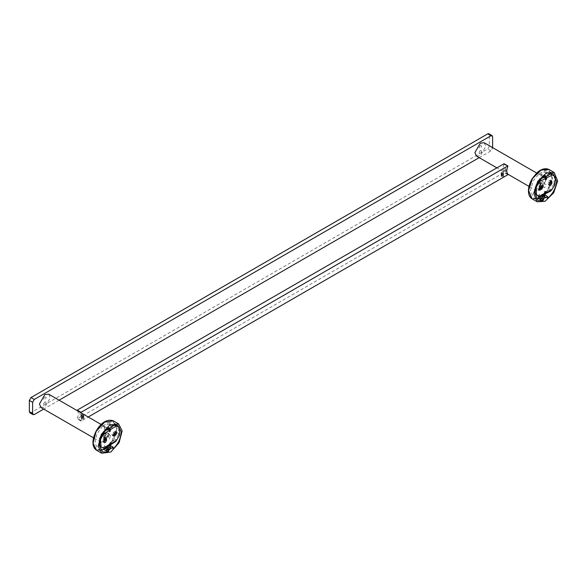 <?xml version="1.0" encoding="UTF-8"?>
<svg xmlns="http://www.w3.org/2000/svg" width="587" height="587" viewBox="0 0 587 587"><rect width="100%" height="100%" fill="white"/><g stroke="black" fill="none" stroke-linecap="round" stroke-linejoin="round"><path stroke-width="0.44" stroke-dasharray="2.94 2.2" d="M501.782 174.816L501.782 173.246L502.641 173.114L502.641 174.684L501.555 175.308L501.782 173.246M501.555 175.308L502.186 175.674L502.186 174.104L501.555 173.737M503.272 175.043L503.272 173.473L503.044 175.542L503.272 175.043L502.641 174.684M502.186 175.674L503.044 175.542M503.044 173.972L502.186 174.104M503.286 175.682C501.577 175.99 500.997 175.66 501.54 174.677C503.242 174.361 503.829 174.699 503.286 175.682M82.07 417.137L82.07 415.559L82.928 415.427L82.928 417.005L81.842 417.628L82.07 415.559M81.842 417.628L82.466 417.995L82.466 416.425L81.842 416.058M83.559 417.364L83.559 415.794L83.325 417.863L83.559 417.364L82.928 417.005M82.466 417.995L83.325 417.863M83.325 416.286L82.466 416.425M83.567 418.003C81.864 418.311 81.285 417.981 81.828 416.997C83.53 416.682 84.11 417.019 83.567 418.003M29.827 412.764L30.986 412.646L487.716 148.959L489.345 146.126L492.618 148.012L490.981 150.844L479.197 157.646M492.618 136.698L489.345 134.812L489.345 146.126M492.618 148.012L492.618 147.608M489.345 134.812L488.868 133.755M59.096 400.187L43.702 409.08M480.364 150.529C478.787 152.385 478.787 153.324 480.364 153.354C481.942 151.505 481.942 150.558 480.364 150.529M480.364 145.495C478.787 147.352 478.787 148.298 480.364 148.328C481.942 146.471 481.942 145.532 480.364 145.495M44.861 401.963C43.284 403.819 43.284 404.759 44.861 404.788C46.446 402.939 46.446 401.992 44.861 401.963M44.861 396.929C43.284 398.786 43.284 399.732 44.861 399.762C46.446 397.905 46.446 396.966 44.861 396.929M545.69 180.855L540.245 190.283L536.401 190.665L534.801 187.143L540.245 177.714L544.098 177.333L545.69 180.855M505.869 170.435C505.297 171.492 504.629 171.103 503.859 169.276C504.629 168.102 505.297 168.491 505.869 170.435M476.519 156.098L480.364 155.716L485.809 146.288L484.216 142.758M543.753 198.839L542.271 198.017L540.678 198.157L540.04 199.169L540.788 200.365L543.393 200.365L543.753 198.839L540.51 198.7L539.945 199.257L540.788 200.365M541.089 198.113L543.371 198.523L543.32 200.138C541.067 200.24 540.326 199.565 541.089 198.113M545.639 193.688L552.206 179.02L551.376 173.965M550.899 173.099L549.036 171.294L544.347 170.81L548.706 173.319M543.811 175.843L539.453 173.326L542.637 177.142L547.532 174.618L548.618 175.249M547.532 174.618L544.347 170.81M547.568 198.443L543.217 195.926L544.589 194.745M543.217 195.926L543.305 194.003L544.12 194.473M543.305 194.003L538.411 196.52M544.032 197.298C541.896 197.408 541.148 196.916 541.808 195.809C543.863 195.515 544.721 195.948 544.398 197.107L544.032 197.298M536.129 198.677L533.634 197.966L530.465 190.232L533.187 180.994L539.453 173.326M539.446 173.642L544.332 171.125M539.974 185.331C540.788 186.937 541.698 186.475 542.696 183.929C541.882 182.315 540.979 182.784 539.974 185.331M538.888 184.7C539.702 186.314 540.605 185.844 541.603 183.298C540.796 181.691 539.886 182.153 538.888 184.7M109.52 449.356L106.401 448.886L105.777 450.024L106.555 451.256L109.175 451.058L109.52 449.356L106.284 449.393L105.711 450.097L106.555 451.256M106.79 448.857C109.057 448.556 109.82 449.216 109.079 450.838C106.812 451.146 106.042 450.478 106.79 448.857M109.916 444.667L110.385 444.829L116.71 429.112L116.079 425.891M115.397 424.533L113.533 422.728L107.715 422.596L112.066 425.105M107.179 428.239L102.82 425.722L106.174 429.435L111.068 426.301L112.154 426.932M111.068 426.301L107.715 422.596M113.203 448.916L108.844 446.406L109.989 445.284M108.844 446.406L108.764 444.579L109.813 445.188M108.764 444.579L103.87 447.705L105.007 448.365M109.498 448.197C107.355 448.461 106.607 447.962 107.267 446.692C109.321 446.23 110.18 446.656 109.857 447.969L109.498 448.197M100.626 450.112L98.139 449.4L94.962 443.009L96.965 433.896L102.82 425.722M103.87 447.705L103.892 448.138M102.835 426.015L107.729 422.889M104.479 436.933C105.477 438.32 106.379 437.741 107.194 435.194C106.196 433.8 105.286 434.38 104.479 436.933M103.385 436.302C104.383 437.689 105.293 437.117 106.108 434.563C105.102 433.177 104.2 433.756 103.385 436.302M99.306 438.577L104.743 429.148L108.595 428.767L110.187 432.289L104.743 441.718L100.898 442.099L99.306 438.577M81.255 415.589C80.485 413.754 79.81 413.365 79.245 414.422C79.81 416.374 80.485 416.755 81.255 415.589M41.017 407.532L44.861 407.151L50.306 397.722L48.714 394.193M543.335 200.387C543.459 198.861 542.593 198.362 540.752 198.883L541.177 200.372L543.335 200.387M542.938 194.209L544.391 194.664L542.938 194.209L541.691 194.635L540.51 198.428C542.821 197.768 543.9 198.399 543.745 200.306L545.147 196.153M541.471 195.001L541.566 195.794M540.289 198.795L541.17 200.358L542.498 200.732L543.745 200.306M541.111 199.096L541.618 197.474L542.557 197.247L541.097 199.866L542.036 200.409L542.975 200.182L542.99 199.411L542.05 198.868M542.557 197.247L543.496 197.79L542.99 199.411M543.496 197.79L542.975 200.182M543.481 198.56L542.542 198.78L542.036 200.409M541.097 199.866L541.618 197.474M541.808 186.277L541.456 185.624L540.656 185.675L539.027 186.519L537.736 188.596L538.096 189.469L538.829 189.447M544.765 193.094L544.266 191.663L549.542 189.939L550.034 191.369L543.753 193.505L539.783 195.654L539.321 196.887L538.829 195.456L538.066 195.728M536.393 187.253L535.307 186.622L535.146 190.085M545.514 179.321L544.142 175.146L544.685 174.867L546.255 176.467M545.169 177.025L544.142 175.146L545.756 179.827M536.782 186.13L535.689 185.507L538.741 180.789L539.071 180.979M538.741 180.789L540.121 179.16L541.229 174.031L544.714 172.233L549.307 173.194M551.274 174.324L552.367 174.948L550.239 174.434L551.274 174.324L555.119 176.68M550.833 173.635L550.239 174.434M555.419 177.443L554.333 176.812L554.033 183.43L555.119 184.061M554.737 185.176L553.644 184.545L554.033 183.43M553.644 184.545L550.599 189.263L551.692 189.895M550.599 189.263L549.542 189.939M544.868 193.519L544.575 193.915L545.22 193.849L550.034 191.369M544.575 193.915L543.819 194.106L544.912 192.624M550.826 180.686L550.474 180.033L549.674 180.084L548.383 182.168L548.295 184.098L548.654 184.971L549.388 184.949M545.22 191.766L543.819 194.106M539.321 196.887L544.134 194.407L543.276 194.385L544.919 192.551M539.783 195.654L539.292 194.231L538.829 195.456M540.289 187.524L539.49 186.387L541.082 187.304L542.307 189.043L540.715 188.126M539.49 186.387L540.715 183.232L542.307 184.157L541.559 186.402M545.976 184.487L544.376 183.562L543.158 186.71L544.751 187.635L545.976 184.487M539.38 187.847L538.969 186.82L539.6 186.35L538.939 186.402L540.194 183.019L540.539 183.445L540.517 182.623L541.662 181.677L541.662 182.41L542.036 181.486L543.136 181.324L542.792 182.146L543.437 181.405L544.142 182.08L543.555 182.726L544.266 182.41L544.354 183.709L543.723 183.966L544.281 184.179L543.716 185.69L543.239 185.485L543.459 186.145L542.432 187.392L542.249 186.783L542.065 187.693L540.898 188.273L541.075 187.466L540.546 188.324M541.662 183.151C539.805 185.338 539.805 186.446 541.662 186.483C543.525 184.296 543.525 183.188 541.662 183.151M109.255 434.175L107.656 433.257L108.881 434.996L110.473 435.921L109.255 434.175M108.881 434.996L107.656 438.144L109.255 439.069L110.473 435.921M105.352 438.606L106.805 440.477L105.212 439.56M104.787 438.959L103.987 437.821L104.78 438.276M105.095 446.934L104.501 445.562L103.892 447.228L104.486 448.6L105.594 446.472L110.07 443.75L109.475 442.378L114.604 440.382L115.199 441.754L110.07 443.75M103.892 447.228L103.107 447.624L104.508 448.637L109.299 445.526L108.507 445.43L109.879 443.779M119.484 435.334L118.398 434.703L118.398 427.321L119.484 427.952M118.398 434.703L115.639 439.612L116.725 440.243M115.639 439.612L114.604 440.382M109.776 444.873L108.507 445.43L110.121 443.002M100.054 446.428L103.107 447.624M99.504 442.319L99.372 439.48L100.458 440.111M100.759 438.995L99.673 438.372L102.431 433.463L102.769 433.661M112.132 426.397L109.586 428.018L108.184 426.852L107.641 427.197L109.27 430.953M109.277 431.247L107.641 427.197L108.778 429.097M115.676 425.729L114.377 425.582M113.907 425.685L114.964 425.45L113.907 425.685L114.399 424.944M109.586 428.018L109.864 428.4M102.431 433.463L103.686 431.79L104.633 426.316L108.118 424.085L113.306 424.731M108.94 427.255L109.527 428.613M115.962 432.039L115.61 431.386L114.678 431.511L113.049 432.56L111.89 434.71L112.242 435.429L112.983 435.415M105.315 437.895L104.963 437.249L104.031 437.374L102.872 439.531L102.96 441.365L103.319 442.084L104.053 442.062M104.31 431.394L103.738 432.179M107.098 449.253C105.858 450.508 106.35 451.227 108.558 451.41C109.791 450.148 109.307 449.429 107.098 449.253M108.793 451.425L106.21 450.596L106.005 449.657L106.973 448.725L109.556 449.554L109.762 450.493L108.793 451.425M107.025 447.074L106.79 446.098L107.759 445.166L109.652 445.386M108.353 451.109L108.69 449.583L107.59 449.451L107.252 450.977L108.353 451.109L108.925 450.456L108.397 449.679L107.296 449.554L106.731 450.2L107.252 450.977M107.59 449.451L107.069 448.673L106.731 450.2M107.069 448.673L107.641 448.028L107.296 449.554M107.641 448.028L108.734 448.152L108.397 449.679M108.925 450.456L109.263 448.93L108.69 449.583M105.396 439.707L105.572 438.9L105.763 439.59L106.929 438.827L106.746 438.218L107.282 438.474L108.221 437.124L107.737 436.919L108.441 436.647L108.639 433.514L108.052 434.16L108.456 433.243L107.634 432.758L107.289 433.58L107.304 432.736L106.159 433.111L106.159 433.844L105.792 433.353L104.691 434.453L105.036 434.879L104.391 434.886L103.466 438.254L104.097 437.785L103.547 438.628L104.104 439.494M105.117 438.005L104.721 437.08L106.159 434.585C108.023 434.622 108.023 435.73 106.159 437.917L105.33 438.093M81.476 418.7C83.868 419.14 84.689 418.663 83.926 417.284L81.476 417.284L81.476 418.7M83.926 417.284L83.596 414.517C84.161 415.075 83.559 415.42 81.798 415.552L81.432 414.833L83.596 414.517M81.798 417.093L83.596 417.093C84.154 418.113 83.559 418.458 81.798 418.135L81.798 417.093L81.476 417.284M501.188 176.379C503.587 176.819 504.402 176.349 503.639 174.963L501.188 174.963L501.188 176.379M503.639 174.963L503.308 172.196C503.873 172.754 503.272 173.099 501.518 173.238L501.144 172.519L503.308 172.196M501.518 174.772L503.308 174.772C503.873 175.792 503.272 176.137 501.518 175.814L501.144 175.293L501.518 174.772L501.188 174.963M507.858 174.728L504.05 172.527L77.257 418.935L81.065 421.136L88.219 417.005M507.858 174.2L504.05 172.006L504.05 172.527M504.05 163.729L504.05 164.25L507.858 166.451M77.257 410.658C78.687 412.419 78.687 415.002 77.257 418.406L77.257 418.935M504.05 172.006C502.619 170.245 502.619 167.662 504.05 164.25M81.065 421.136L81.065 420.608L77.257 418.406M81.065 420.608C82.496 417.196 82.496 414.613 81.065 412.859M506.28 170.67C505.517 172.072 504.571 171.529 503.448 169.041C504.571 167.427 505.517 167.977 506.28 170.67M30.986 412.646L34.251 414.532M490.981 150.844L487.716 148.959M532.049 198.824L539.879 198.333L548.522 189.821L552.477 177.993L548.984 169.489M528.557 190.027C528.924 197.995 532.614 200.607 539.622 197.856C545.374 195.493 552.147 184.56 551.934 177.971L548.955 169.944L540.385 170.406M96.547 450.258L105.66 449.033L113.929 439.692L116.974 427.945L113.489 420.923M93.062 442.906C94.177 450.346 98.286 452.239 105.374 448.571C111.185 445.46 117.268 434.131 116.431 427.967L112.887 421.026L104.882 421.84M540.113 187.143L539.027 186.519M545.873 176.658L545.411 175.322M545.389 176.914L544.685 174.867M544.934 176.672L543.291 177.523M540.686 178.866L540.121 179.16M548.64 174.765L546.02 176.115M540.656 185.675L541.75 186.306M549.381 184.729L548.295 184.098M548.383 182.168L549.469 182.799M119.785 434.219L118.699 433.595M109.879 443.831L109.05 445.078M110.385 444.829L115.199 441.754M109.072 428.906L108.184 426.852M108.5 428.715L106.805 429.794M114.678 431.511L115.764 432.142M113.049 432.56L114.135 433.184M102.872 439.531L103.965 440.155M102.96 441.365L104.053 441.989M536.401 190.665L528.997 186.395M507.828 174.17L496.888 167.86M544.098 177.333L536.694 173.062M539.945 199.257L540.077 198.817M549.036 171.294L553.387 173.811M533.634 197.966L537.993 200.475M105.711 450.097L105.799 449.693M113.533 422.728L117.892 425.245M98.139 449.4L102.49 451.909M108.595 428.767L101.191 424.496M100.898 442.099L93.494 437.829M545.55 179.688L544.105 175.484M551.787 174.618L550.797 174.376M539.182 190.1L538.096 189.469M542.549 186.255L541.456 185.624M549.74 185.602L548.654 184.971M551.56 180.664L550.474 180.033M545.118 191.854L543.21 194.429M110.033 443.09L108.441 445.489M109.343 431.555L107.626 427.593M116.696 432.017L115.61 431.386M113.335 436.06L112.242 435.429M106.056 437.88L104.963 437.249M104.405 442.708L103.319 442.084M106.79 446.098L106.005 449.657M110.554 446.927L109.762 450.493M501.144 172.519L501.144 175.293M81.432 414.833L81.432 417.614"/><path stroke-width="0.88" d="M490.981 135.758L34.251 399.446L30.986 397.56L487.716 133.873L490.981 135.758L492.133 135.641L492.618 136.698L492.618 148.012M43.702 409.08L34.251 414.532L33.092 414.649L32.615 413.593L32.615 402.278L34.251 399.446M30.986 397.56L29.35 400.393L29.35 411.707L29.827 412.764L33.092 414.649M492.133 135.641L488.868 133.755L487.716 133.873M479.197 157.646L59.096 400.187M536.694 173.062L484.216 142.758L480.364 143.14L474.92 152.569L476.519 156.098L496.888 167.86M533.73 193.306L537.685 181.478L546.328 172.967L554.157 172.475L557.65 180.979L553.695 192.807L545.052 201.319L537.222 201.811L533.73 193.306M551.376 173.965L550.899 173.099M542.498 176.966L543.723 177.773L548.618 175.249L548.706 173.319L553.387 173.811L556.564 181.537C555.889 188.207 552.888 193.842 547.568 198.443L547.656 196.513L544.12 194.473M543.723 177.773L543.811 175.843L537.545 183.504L534.816 192.749L537.993 200.475L542.674 200.959L542.762 199.037L547.656 196.513M544.589 194.745L545.639 193.688M538.91 196.263L538.411 196.52L542.762 199.037M538.411 196.52L538.323 198.45L536.129 198.677M538.323 198.45L542.674 200.959M98.227 446.223L101.28 434.475L109.549 425.135L118.655 423.909L122.147 430.931L119.102 442.679L110.833 452.019L101.72 453.245L98.227 446.223M116.079 425.891L115.397 424.533M106.078 429.31L107.267 430.058L112.154 426.932L112.066 425.105L117.892 425.245L121.061 431.628C120.973 438.012 118.354 443.772 113.203 448.916L113.115 447.096L109.813 445.188M107.267 430.058L107.179 428.239L101.316 436.412L99.32 445.526L102.49 451.909L108.309 452.041L108.221 450.222L113.115 447.096M109.989 445.284L110.965 443.09L110.679 444.733L115.742 441.497L119.484 435.334L119.484 427.952L119.102 427.277L115.676 425.729M105.007 448.365L108.221 450.222M103.87 447.705L103.958 449.532L100.626 450.112M103.958 449.532L108.309 452.041M101.191 424.496L48.714 394.193L44.861 394.574L39.424 404.003L41.017 407.532L93.494 437.829M543.731 194.224L544.391 194.664L544.927 196.52L542.359 196.572L541.566 195.794M538.829 189.227L540.113 187.143L542.549 186.255L542.902 187.128L541.618 189.205L539.182 190.1L538.829 189.227M544.912 192.624L545.763 191.487L545.22 191.766L544.398 194.334L539.38 196.916M535.146 190.085L535.307 194.003L539.226 196.623M538.066 195.728L539.321 196.887M544.875 193.409L539.152 196.359L536.401 194.627L536.393 187.253L535.997 187.018M546.02 176.115L546.6 178.756L545.756 179.827L545.521 179.145M538.741 180.789L539.827 181.412L536.782 186.13L536.415 185.918M540.121 179.16L539.827 181.412L545.55 178.463L544.934 176.672M549.307 173.194L550.833 173.635L548.64 174.765M546.636 177.905L552.367 174.948L550.833 173.635M552.367 174.948L555.119 176.68L555.419 177.443L554.737 185.176L551.692 189.895L545.961 192.844L545.22 193.849L550.503 191.186L551.692 189.895M545.961 192.844L546.005 191.986L544.575 193.915L545.22 193.849M545.763 191.487L546.005 191.986M538.829 189.447L540.524 188.581L541.808 186.277M549.388 184.949L550.738 182.836L550.826 180.686M551.831 183.467L550.54 185.551L549.74 185.602L549.469 182.799L550.76 180.715L551.56 180.664L551.919 181.537L551.831 183.467L550.738 182.836M545.029 192.015L544.919 192.551M545.55 178.463L545.514 179.321M536.393 187.253L536.782 186.13M540.957 188.266L539.915 186.989M540.48 186.96L541.412 187.708M541.559 186.402L541.082 187.304M539.38 187.847L540.091 187.297L539.607 188.06L540.686 188.089M104.06 439.465L104.589 438.731L104.369 439.648L105.396 439.707L104.413 438.423M104.78 438.276L105.352 438.606M112.983 435.415L114.267 435.936L113.335 436.06L112.975 435.341L114.135 433.184L115.764 432.142L116.696 432.017L117.055 432.736L115.896 434.894L114.81 434.263L115.962 432.039M103.804 448.028L104.508 448.637L109.593 445.43L110.121 443.002L110.664 442.649L110.965 443.09M109.879 443.779L109.952 443.251M109.916 444.594L104.192 448.255L104.486 448.6L101.147 447.052L99.673 445.753L100.054 446.428L99.504 442.319M100.054 446.428L101.147 447.052L100.384 438.783M100.047 439.868L100.458 440.111M102.431 433.463L103.517 434.094L100.759 438.995M109.27 430.953L109.578 431.68L110.129 431.335L109.072 428.906M109.578 431.68L109.277 431.247L109.578 431.68M109.586 428.018L110.327 429.735L116.05 426.081L119.102 427.277M116.05 426.081L114.399 424.944L112.132 426.397M113.306 424.731L114.399 424.944M109.527 428.613L110.371 430.55L110.129 431.335M114.267 435.936L115.896 434.894M113.174 435.305L114.81 434.263M104.053 442.062L105.411 439.802L105.315 437.895M105.411 439.802L106.496 440.426L105.337 442.583L104.405 442.708L104.053 441.989L103.965 440.155L105.124 438.005L106.056 437.88L106.408 438.592L105.322 437.968M106.496 440.426L106.408 438.592M110.371 430.55L110.327 429.735M108.5 428.715L109.277 431.247M103.686 431.79L103.517 434.094L109.241 430.432M109.652 445.386L110.554 446.927L109.586 447.859L107.025 447.074M88.219 417.005L507.858 174.728L507.858 174.2C506.427 172.446 506.427 169.863 507.858 166.451L507.858 165.93L504.05 163.729L77.257 410.13L77.257 410.658L81.065 412.859L81.065 412.331L77.257 410.13M507.858 165.93L81.065 412.331M29.35 400.393L32.615 402.278M29.35 411.707L32.615 413.593M548.984 169.489L541.163 169.981L532.519 178.492L528.557 190.32L532.049 198.824C529.459 197.1 528.256 194.209 528.447 190.166C528.623 186.431 529.922 182.52 532.35 178.441L536.87 172.894C538.778 170.934 543.995 167.134 548.984 169.489L554.157 172.475M540.385 170.406L532.218 178.808L528.557 190.027M113.489 420.923L104.376 422.148L96.107 431.489L93.062 443.236L96.547 450.258C94.287 448.798 93.091 446.406 92.944 443.082C92.629 433.096 102.74 416.733 113.489 420.923L118.655 423.909M104.882 421.84L96.041 431.43L93.062 442.906M536.401 194.627L535.307 194.003M536.092 193.864L535.006 193.24M546.6 178.756L545.873 176.658M546.299 179.541L545.389 176.914M543.291 177.523L540.686 178.866M538.895 189.418L539.981 190.049M540.524 188.581L541.618 189.205M550.826 180.906L551.919 181.537M110.664 442.649L109.879 443.831M116.725 440.243L111.002 443.897M106.805 429.794L104.31 431.394M528.997 186.395L507.828 174.17M532.049 198.824L537.222 201.811M96.547 450.258L101.72 453.245M538.572 196.021L539.204 196.557M101.074 447.023L99.988 446.391"/></g></svg>
